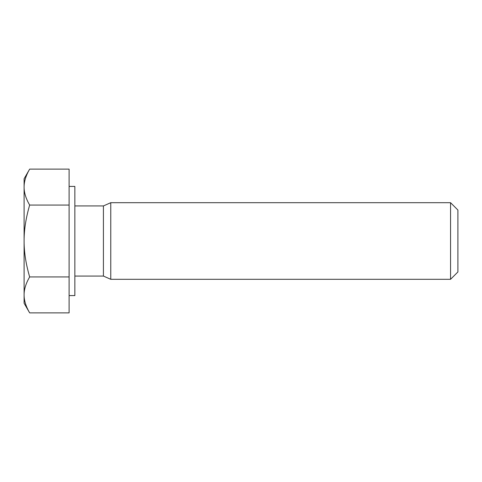 <?xml version="1.0" encoding="UTF-8"?>
<svg xmlns="http://www.w3.org/2000/svg" width="482" height="482" viewBox="0 0 482 482"><rect width="100%" height="100%" fill="white"/><g stroke="black" fill="none" stroke-linecap="round" stroke-linejoin="round"><path stroke-width="0.72" d="M450.556 202.693L450.556 279.307L457.9 271.962L457.9 210.038L450.556 202.693L110.764 202.693L110.764 279.307L450.556 279.307M24.1 187.094C24.058 192.643 25.914 198.632 29.661 205.061C25.914 217.918 24.058 229.902 24.1 241L24.1 178.756L29.661 169.128C25.914 175.556 24.058 181.545 24.1 187.094M29.661 276.939C25.914 283.368 24.058 289.357 24.1 294.906L24.1 241C24.058 252.098 25.914 264.082 29.661 276.939L69.107 276.939L69.107 312.872L29.661 312.872C25.914 306.444 24.058 300.455 24.1 294.906L24.1 303.244L29.661 312.872M29.661 205.061L69.107 205.061L69.107 169.128L29.661 169.128M69.107 205.061L69.107 276.939M69.107 186.413L74.855 186.413L74.855 295.587L69.107 295.587M74.855 205.935L103.419 205.935L103.419 276.065L110.764 279.307M103.419 205.935L110.764 202.693M74.855 276.065L103.419 276.065"/></g></svg>
